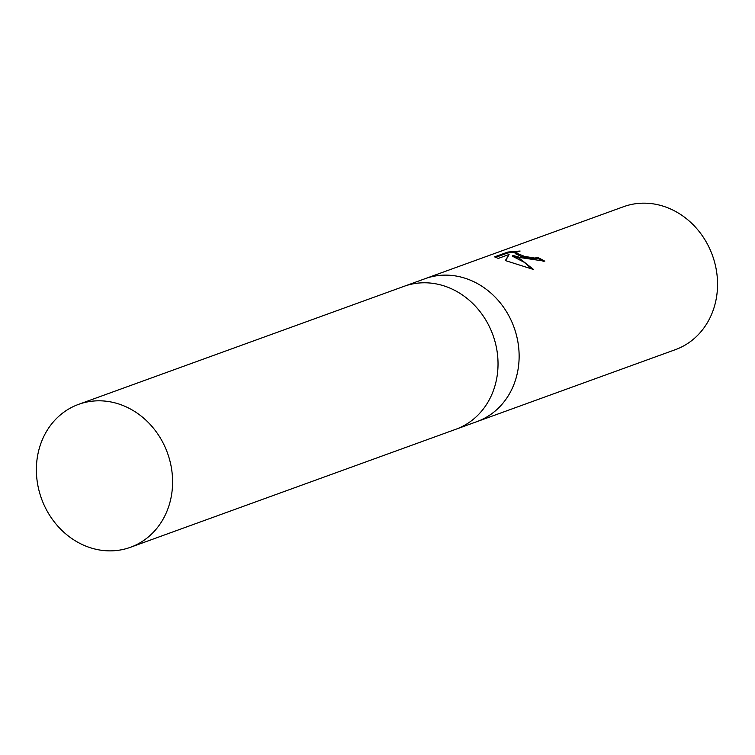<?xml version="1.0" encoding="UTF-8"?>
<svg xmlns="http://www.w3.org/2000/svg" width="755" height="755" viewBox="0 0 755 755"><rect width="100%" height="100%" fill="white"/><g stroke="black" fill="none" stroke-linecap="round" stroke-linejoin="round"><path stroke-width="1.13" d="M476.245 421.875A76.028 66.997 -109.9 0 0 476.952 421.62A76.028 66.997 -109.9 0 0 518.836 349.14A76.028 66.997 -109.9 0 0 464.646 278.095A76.019 66.997 -109.9 0 0 425.103 278.689A76.028 66.997 -109.9 0 0 424.404 278.944M456.539 429.019L476.943 421.62A76.019 66.997 -109.9 0 0 518.827 349.14A76.019 66.997 -109.9 0 0 464.636 278.095A76.028 66.997 -109.9 0 0 425.112 278.68L623.526 206.719A76.028 66.997 -109.9 0 1 663.06 206.134A76.028 66.997 -109.9 0 1 717.25 277.179A76.028 66.997 -109.9 0 1 675.366 349.659L476.952 421.62M520.931 257.682L512.843 255.416L519.336 258.257L533.606 269.516L505.35 260.56L509.068 254.501L498.272 258.418L494.553 256.87L507.879 252.038L520.12 251.028L515.297 252.67L524.508 256.379L534.493 258.031L538.041 257.634A76.028 66.997 70.1 0 1 544.799 261.202L520.931 257.682M543.609 261.523A75.075 66.166 -109.9 0 0 537.871 258.54L534.323 258.937L521.639 256.577L515.127 253.595L515.297 252.67M537.871 258.54L538.041 257.634M532.181 269.148L524.178 262.268L512.673 256.322L512.843 255.416M509.068 254.501L505.642 260.654M515.92 252.047L507.7 252.982L495.478 257.417M507.7 252.982L507.879 252.038M171.225 496.733A76.028 66.997 -109.9 0 0 147.886 422.064A76.028 66.997 -109.9 0 0 78.567 404.369A76.028 66.997 -109.9 0 0 37.75 454.935A76.028 66.997 -109.9 0 0 61.089 529.604A76.028 66.997 -109.9 0 0 130.407 547.309A76.028 66.997 -109.9 0 0 171.225 496.733M130.407 547.309L455.841 429.274A76.028 66.997 -109.9 0 0 496.658 378.708A76.028 66.997 -109.9 0 0 473.319 304.038A76.028 66.997 -109.9 0 0 404 286.343L78.567 404.369M404.708 286.088L425.103 278.689"/></g></svg>
